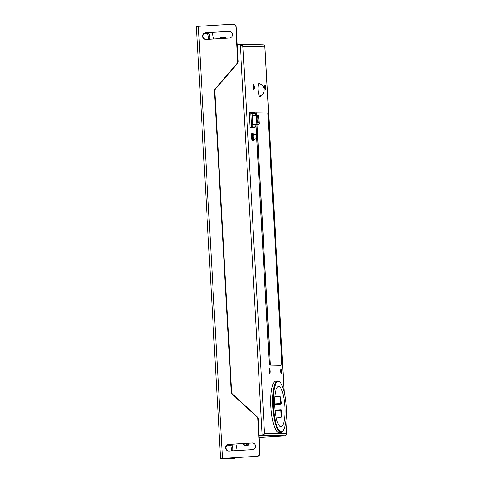 <?xml version="1.0" encoding="UTF-8"?>
<svg xmlns="http://www.w3.org/2000/svg" width="483" height="483" viewBox="0 0 483 483"><rect width="100%" height="100%" fill="white"/><g stroke="black" fill="none" stroke-linecap="round" stroke-linejoin="round"><path stroke-width="0.72" d="M260.192 84.048A6.702 1.69 86.5 0 0 259.311 83.167A6.702 1.69 86.5 0 0 259.274 83.167A6.702 1.69 86.5 0 0 257.994 89.886A6.702 1.69 86.5 0 0 260.059 96.546A6.702 1.69 86.5 0 0 260.096 96.546A6.702 1.69 86.5 0 0 260.892 95.562M253.666 85.612A1.546 0.392 86.5 0 0 253.653 85.612A1.546 0.392 86.5 0 0 253.358 87.163A1.546 0.392 86.5 0 0 253.835 88.703A1.546 0.392 86.5 0 0 253.847 88.703A1.546 0.392 86.5 0 0 254.143 87.151A1.546 0.392 86.5 0 0 253.666 85.612M269.544 369.61A1.546 0.392 86.5 0 0 269.532 369.61A1.546 0.392 86.5 0 0 269.236 371.161A1.546 0.392 86.5 0 0 269.713 372.701A1.546 0.392 86.5 0 0 269.719 372.701A1.546 0.392 86.5 0 0 270.015 371.149A1.546 0.392 86.5 0 0 269.544 369.61M265.245 85.865A1.546 0.392 86.5 0 0 265.239 85.865A1.546 0.392 86.5 0 0 264.944 87.417A1.546 0.392 86.5 0 0 265.421 88.95A1.546 0.392 86.5 0 0 265.427 88.95A1.546 0.392 86.5 0 0 265.722 87.405A1.546 0.392 86.5 0 0 265.245 85.865M281.124 369.863A1.546 0.392 86.5 0 0 281.118 369.863A1.546 0.392 86.5 0 0 280.822 371.415A1.546 0.392 86.5 0 0 281.299 372.948A1.546 0.392 86.5 0 0 281.305 372.948A1.546 0.392 86.5 0 0 281.601 371.403A1.546 0.392 86.5 0 0 281.124 369.863M286.395 434.682L286.491 433.698C286.528 434.96 285.99 435.69 284.873 435.883L285.23 435.823M263.012 44.877C264.141 44.919 264.756 45.565 264.859 46.803L264.702 45.957M284.873 435.883L259.19 437.459L284.873 435.883L262.396 435.394C263.688 435.201 264.4 434.477 264.533 433.221L262.136 435.388L240.274 44.376L242.901 46.326C242.629 45.082 241.838 44.436 240.534 44.382L263.163 44.871M240.274 44.376L237.225 44.563M259.087 435.575L262.396 435.394L262.698 434.978M285.133 435.889L259.19 437.477M253.617 84.791A2.367 0.598 -93.5 0 1 254.348 87.145A2.367 0.598 -93.5 0 1 253.895 89.524A2.367 0.598 -93.5 0 1 253.883 89.524A2.367 0.598 -93.5 0 1 253.152 87.169A2.367 0.598 -93.5 0 1 253.605 84.791A2.367 0.598 -93.5 0 1 253.617 84.791M269.496 368.789A2.367 0.598 -93.5 0 1 270.226 371.143A2.367 0.598 -93.5 0 1 269.774 373.522A2.367 0.598 -93.5 0 1 269.762 373.522A2.367 0.598 -93.5 0 1 269.031 371.167A2.367 0.598 -93.5 0 1 269.484 368.789A2.367 0.598 -93.5 0 1 269.496 368.789M265.203 85.044A2.367 0.598 -93.5 0 1 265.934 87.399A2.367 0.598 -93.5 0 1 265.481 89.778A2.367 0.598 -93.5 0 1 265.469 89.778A2.367 0.598 -93.5 0 1 264.738 87.423A2.367 0.598 -93.5 0 1 265.191 85.044A2.367 0.598 -93.5 0 1 265.203 85.044M281.082 369.042A2.367 0.598 -93.5 0 1 281.806 371.397A2.367 0.598 -93.5 0 1 281.354 373.776A2.367 0.598 -93.5 0 1 281.341 373.776A2.367 0.598 -93.5 0 1 280.617 371.421A2.367 0.598 -93.5 0 1 281.07 369.042A2.367 0.598 -93.5 0 1 281.082 369.042M274.688 406.523A20.201 5.096 86.5 0 0 281.028 426.803A20.201 5.096 86.5 0 0 284.904 406.746A20.201 5.096 86.5 0 0 278.558 386.466A20.201 5.096 86.5 0 0 274.688 406.523M270.891 406.638A25.768 6.496 86.5 0 0 278.981 432.502L280.871 432.388A25.768 6.496 -93.5 0 1 272.786 406.662A25.768 6.496 -93.5 0 1 272.78 406.523A25.768 6.496 -93.5 0 1 277.719 380.942L275.829 381.057A25.768 6.496 86.5 0 0 270.891 406.638M274.598 404.531L281.009 404.138L281.456 403.595A20.201 5.096 -93.5 0 0 280.551 397.255L279.874 396.398L274.785 396.712M276.185 417.813L281.052 417.511L281.631 416.6A20.201 5.096 -93.5 0 0 281.831 410.284L280.792 409.789A0.513 0.501 91.2 0 1 281.275 410.272L281.631 416.6M255.791 124.469L255.875 126.051L255.199 127.144L250.055 127.156L249.252 112.75L254.396 112.738L255.187 113.704L255.259 115.026M255.875 126.051L252.748 125.985L252.06 113.638L255.187 113.704M252.06 113.638L250.743 112.66L251.552 127.065L250.055 127.156M252.591 115.189L256.37 114.954L252.591 115.189L253.104 124.451L259.317 124.046L258.822 115.202L256.388 114.954L257.077 123.998L259.317 124.053M255.199 127.144L251.552 127.065L252.748 125.985M258.139 122.996A3.399 0.857 86.5 0 0 258.81 119.615A3.399 0.857 86.5 0 0 257.759 116.204A3.399 0.857 86.5 0 0 257.089 119.579A3.399 0.857 86.5 0 0 258.139 122.996M252.204 132.958A4.021 1.014 86.5 0 0 252.18 132.958A4.021 1.014 86.5 0 0 251.414 136.991A4.021 1.014 86.5 0 0 252.651 140.988A4.021 1.014 86.5 0 0 252.675 140.988A4.021 1.014 86.5 0 0 252.694 140.982M246.185 443.841A3.351 0.845 -84.2 0 1 246.288 444.644L247.344 444.752L247.284 445.495L248.027 445.513A1.443 0.362 -85.2 0 0 248.51 444.082L248.582 443.183M247.344 444.752L246.952 443.285M246.499 443.309L245.853 445.465L245.11 445.453A1.443 0.362 -85.2 0 1 245.104 445.453A1.443 0.362 -85.2 0 1 244.857 444.004L243.414 443.883L243.396 444.547L244.078 445.217L245.104 445.453L244.078 445.217M244.905 443.406L244.857 444.004M242.683 443.424L243.215 443.859L243.456 443.497M247.284 445.495L246.765 445.453A0.513 0.501 91.2 0 1 246.421 445.266L245.932 444.65M246.01 443.4L246.288 444.644M222.947 37.909L225.156 37.354A1.443 0.356 -101.8 0 1 225.676 38.266M220.586 39.02L220.502 37.855L222.198 37.3M222.114 38.483A1.443 0.356 -101.8 0 1 222.222 37.294A1.443 0.356 -101.8 0 1 222.24 37.294L222.892 37.306A3.351 0.827 78.2 0 0 223.267 38.411M224.565 38.332A3.351 0.827 78.2 0 0 224.504 37.342M220.502 37.855L220.816 37.589M234.424 457.733L234.394 457.866A3.091 0.779 -93.5 0 1 233.911 458.759A3.091 0.779 -93.5 0 1 233.893 458.759L222.132 458.5L257.246 456.332A3.091 2.995 -88.8 0 0 260.065 453.066L258.151 418.846A3.091 2.995 -88.8 0 0 257.155 416.714L232.673 394.213A3.091 2.995 91.2 0 1 231.677 392.087L214.85 91.094A3.091 2.995 91.2 0 1 215.599 88.86L237.407 63.527A3.091 2.995 -88.8 0 0 238.161 61.287L236.247 27.066A3.091 2.995 -88.8 0 0 233.325 24.156L232.933 24.15A3.091 2.995 91.2 0 0 232.697 24.156L196.424 26.414L220.586 458.584L232.401 458.85A3.091 0.779 86.5 0 0 232.414 458.85A3.091 0.779 86.5 0 0 232.432 458.85M231.212 450.923A3.351 0.845 -93.5 0 0 231.2 447.282A3.351 0.845 -93.5 0 0 230.3 445.187L227.251 445.121M208.203 39.334A3.351 0.845 -93.5 0 0 208.185 35.688A3.351 0.845 -93.5 0 0 207.285 33.599L204.243 33.532M237.171 443.883L235.831 450.645M220.586 458.584L256.859 456.326A3.091 2.995 91.2 0 0 259.673 453.054L260.065 453.066M232.933 24.15A3.091 2.995 91.2 0 1 235.855 27.06L237.769 61.281A3.091 2.995 91.2 0 1 237.014 63.515L215.213 88.848A3.091 2.995 -88.8 0 0 214.458 91.088L231.285 392.075A3.091 2.995 -88.8 0 0 232.281 394.206L256.763 416.708A3.091 2.995 91.2 0 1 257.759 418.833L259.673 453.054M205.704 32.778L229.099 31.347A3.351 3.242 -88.8 0 1 232.528 34.625A3.351 3.242 -88.8 0 1 229.473 38.03L206.078 39.467A3.351 3.242 -88.8 0 1 202.649 36.183A3.351 3.242 -88.8 0 1 205.704 32.778L229.491 31.353A3.351 3.242 91.2 0 1 229.558 31.347M252.488 449.625A3.351 3.242 -88.8 0 0 255.537 446.214A3.351 3.242 -88.8 0 0 252.114 442.935L228.713 444.366A3.351 3.242 -88.8 0 0 225.664 447.777A3.351 3.242 -88.8 0 0 229.087 451.056L252.488 449.625M211.85 32.433L213.866 38.99M209.694 39.244A3.351 0.845 86.5 0 0 209.682 35.597A3.351 0.845 86.5 0 0 208.783 33.502L204.394 33.412M232.709 450.832A3.351 0.845 86.5 0 0 232.691 447.186A3.351 0.845 86.5 0 0 231.792 445.097L227.402 445M229.027 451.062A3.351 3.242 91.2 0 1 229.105 444.378L252.5 442.941A3.351 3.242 91.2 0 1 252.567 442.941M206.012 39.467A3.351 3.242 91.2 0 1 206.096 32.784M280.834 365.233L269.309 364.979L280.834 365.233M267.836 113.07L255.217 112.883L255.338 115.02L255.217 112.883M267.836 113.064L281.927 365.166L267.836 113.064M284.155 391.924L264.859 46.803L242.901 46.326L264.533 433.221L286.491 433.698L285.815 421.574M286.178 406.777A25.255 6.364 -93.5 0 1 281.221 431.844A25.255 6.364 -93.5 0 1 273.414 406.632A25.255 6.364 86.5 0 1 273.408 406.499A25.255 6.364 -93.5 0 1 278.365 381.425A25.255 6.364 -93.5 0 1 286.171 406.644A25.255 6.364 86.5 0 1 286.178 406.777M274.586 403.957L280.273 403.613L279.874 396.398M280.551 397.255L280.901 403.583A0.513 0.501 91.2 0 1 280.436 404.126L280.273 403.613L281.456 403.595M281.009 404.138L274.598 404.488M281.052 417.511L280.75 409.789A0.513 0.501 91.2 0 1 280.792 409.789A0.513 0.513 0 0 0 280.75 409.789L274.972 410.139L280.744 409.789M275.026 410.647L281.831 410.284M280.828 409.789L281.323 409.801M256.407 114.96L258.834 115.202L252.549 115.395M258.822 115.202L259.329 124.046L253.104 124.451M253.044 124.24L256.829 124.01L256.37 114.954M253.116 139.515A2.626 0.664 86.5 0 1 252.989 139.575L252.995 139.575C252.585 141.35 252.132 132.36 252.669 134.322A2.626 0.664 86.5 0 0 252.669 134.322L252.669 134.322A2.626 0.664 86.5 0 1 252.687 134.322A2.626 0.664 86.5 0 1 252.802 134.371M253.164 134.346A2.838 0.712 86.5 0 0 252.875 134.105A2.838 0.712 86.5 0 0 252.307 136.912A2.838 0.712 86.5 0 0 253.177 139.768A2.838 0.712 -93.5 0 1 253.177 139.768A2.838 0.712 86.5 0 0 253.478 139.49M252.675 140.988L253.074 140.964A4.021 1.014 -93.5 0 1 253.05 140.964A4.021 1.014 -93.5 0 1 253.044 140.964A4.021 1.014 -93.5 0 1 251.812 136.961A4.021 1.014 -93.5 0 1 252.579 132.934A4.021 1.014 -93.5 0 1 252.603 132.934L252.18 132.958M253.889 139.466A3.816 0.96 -93.5 0 1 253.237 140.746A3.816 0.96 -93.5 0 1 252.06 136.906A3.816 0.96 -93.5 0 1 252.814 133.127A3.816 0.96 -93.5 0 1 252.82 133.127A3.816 0.96 -93.5 0 1 253.575 134.322L252.621 132.934M252.935 139.527L254.082 139.454A2.578 0.652 -93.5 0 1 254.082 139.454A2.578 0.652 -93.5 0 1 254.064 139.454A2.578 0.652 -93.5 0 1 253.273 136.894A2.578 0.652 -93.5 0 1 253.762 134.31A2.578 0.652 -93.5 0 1 253.78 134.31M198.344 26.257L222.506 458.427M257.246 456.332L256.859 456.326M258.151 418.846L257.759 418.833M256.763 416.708L257.155 416.714M232.673 394.213L232.281 394.206M231.285 392.075L231.677 392.087M214.85 91.094L214.458 91.088M215.213 88.848L215.599 88.86M237.407 63.527L237.014 63.515M237.769 61.281L238.161 61.287M236.247 27.066L235.855 27.06M252.5 442.941L252.114 442.935M228.713 444.366L229.105 444.378M229.491 31.353L229.099 31.347M207.285 33.599L208.783 33.502M230.3 445.187L231.792 445.097M269.315 364.979L255.869 124.463L269.309 364.979M255.296 112.877L255.416 115.014M255.942 124.463L269.387 364.973M256.316 112.817L256.437 114.96M256.962 124.397L270.408 364.913M270.287 364.919L256.835 124.409M256.31 114.96L256.189 112.823M286.576 434.042L285.858 421.2M284.245 392.299L264.907 46.477M259.468 96.141A6.394 6.394 0 0 0 258.701 83.644M277.719 380.942C278.546 380.755 279.548 381.419 280.726 382.928C283.624 387.65 285.453 395.601 286.196 406.777C286.691 417.535 285.821 425.306 283.587 430.087C282.609 431.705 281.704 432.472 280.871 432.388M259.136 124.264L255.35 124.499M253.074 140.964L253.901 139.466M254.082 139.454A2.578 2.578 0 0 0 256.497 136.834A2.578 2.578 0 0 0 253.762 134.31L252.615 134.383M222.222 37.294L220.791 37.589"/></g></svg>
